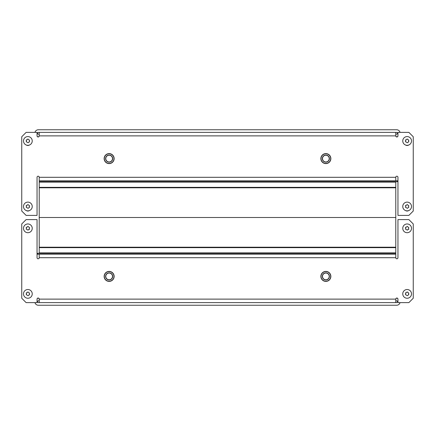 <?xml version="1.0" encoding="UTF-8"?>
<svg xmlns="http://www.w3.org/2000/svg" width="435" height="435" viewBox="0 0 435 435"><rect width="100%" height="100%" fill="white"/><g stroke="black" fill="none" stroke-linecap="round" stroke-linejoin="round"><path stroke-width="0.65" d="M395.774 254.203L395.774 253.328L37.481 253.328L37.481 254.203L395.774 254.203L395.774 257.699A1.093 1.093 0 0 0 396.867 258.792A1.093 1.093 0 0 0 397.96 257.699L397.96 219.599L408.878 219.599L413.25 223.965L413.25 298.247L408.878 302.619L397.96 302.619L397.96 299.122A1.093 1.093 0 0 0 396.867 298.029A1.093 1.093 0 0 0 395.774 299.122L395.774 302.619L39.226 302.619L39.226 299.122A1.093 1.093 0 0 0 38.133 298.029A1.093 1.093 0 0 0 37.04 299.122L37.04 302.619L26.122 302.619L21.75 298.247L21.75 223.965L26.122 219.599L37.04 219.599L37.04 257.699A1.093 1.093 0 0 0 38.133 258.792A1.093 1.093 0 0 0 39.226 257.699L39.226 254.203M400.031 302.619A3.496 3.496 0 0 1 396.644 305.239L38.356 305.239A3.496 3.496 0 0 1 34.969 302.619M395.774 300.868L396.644 300.868A0.875 0.875 0 0 1 397.519 301.743A0.875 0.875 0 0 1 396.644 302.619L38.356 302.619A0.875 0.875 0 0 1 37.481 301.743A0.875 0.875 0 0 1 38.356 300.868L39.226 300.868M37.307 298.405A3.496 3.496 0 0 1 38.356 298.247L38.791 298.247M396.209 298.247L396.644 298.247A3.496 3.496 0 0 1 397.693 298.405M320.856 276.399A5.002 5.002 0 0 1 325.864 271.397A5.002 5.002 0 0 1 330.866 276.399A5.002 5.002 0 0 0 325.864 271.397A5.002 5.002 0 0 0 320.856 276.399A5.002 5.002 0 0 0 325.864 281.401A5.002 5.002 0 0 0 330.866 276.399A5.002 5.002 0 0 1 325.864 281.401A5.002 5.002 0 0 1 320.856 276.399M329.224 276.399A3.366 3.366 0 0 0 325.864 273.033A3.366 3.366 0 0 0 322.498 276.399A3.366 3.366 0 0 0 325.864 279.765A3.366 3.366 0 0 0 329.224 276.399A3.366 3.366 0 0 0 325.864 273.033A3.366 3.366 0 0 0 322.498 276.399M104.134 276.399A5.002 5.002 0 0 1 109.136 271.397A5.002 5.002 0 0 1 114.144 276.399A5.002 5.002 0 0 0 109.136 271.397A5.002 5.002 0 0 0 104.134 276.399A5.002 5.002 0 0 0 109.136 281.401A5.002 5.002 0 0 0 114.144 276.399A5.002 5.002 0 0 1 109.136 281.401A5.002 5.002 0 0 1 104.134 276.399M112.502 276.399A3.366 3.366 0 0 0 109.136 273.033A3.366 3.366 0 0 0 105.776 276.399A3.366 3.366 0 0 0 109.136 279.765A3.366 3.366 0 0 0 112.502 276.399A3.366 3.366 0 0 0 109.136 273.033A3.366 3.366 0 0 0 105.776 276.399M395.774 247.21L395.774 253.328L39.226 253.328L39.226 217.5L395.774 217.5L39.226 217.5L39.226 187.79L395.774 187.79L395.774 247.21L39.226 247.21M27.867 291.912L29.569 293.157L29.194 293.875L29.569 294.598L28.096 295.713L26.165 294.598L26.54 293.875L26.165 293.157L26.394 292.766L27.073 292.766L27.867 291.912M23.495 293.875A4.372 4.372 0 0 0 27.867 298.247A4.372 4.372 0 0 0 32.239 293.875A4.372 4.372 0 0 0 27.867 289.509A4.372 4.372 0 0 0 23.495 293.875M407.133 291.912L408.835 293.157L408.46 293.875L408.835 294.598L407.361 295.713L405.431 294.598L405.806 293.875L405.431 293.157L405.659 292.766L406.339 292.766L407.133 291.912M402.761 293.875A4.372 4.372 0 0 0 407.133 298.247A4.372 4.372 0 0 0 411.505 293.875A4.372 4.372 0 0 0 407.133 289.509A4.372 4.372 0 0 0 402.761 293.875M39.226 180.797L39.226 181.672L397.519 181.672L397.519 180.797L39.226 180.797L39.226 177.301A1.093 1.093 0 0 0 38.133 176.208A1.093 1.093 0 0 0 37.04 177.301L37.04 215.401L26.122 215.401L21.75 211.035L21.75 136.753L26.122 132.381L37.04 132.381L37.04 135.878A1.093 1.093 0 0 0 38.133 136.971A1.093 1.093 0 0 0 39.226 135.878L39.226 132.381L395.774 132.381L395.774 135.878A1.093 1.093 0 0 0 396.867 136.971A1.093 1.093 0 0 0 397.96 135.878L397.96 132.381L408.878 132.381L413.25 136.753L413.25 211.035L408.878 215.401L397.96 215.401L397.96 177.301A1.093 1.093 0 0 0 396.867 176.208A1.093 1.093 0 0 0 395.774 177.301L395.774 180.797M29.411 210.578A2.838 2.838 0 0 1 26.323 210.578M405.589 210.578A2.838 2.838 0 0 0 408.677 210.578M26.323 145.034A2.838 2.838 0 0 0 29.411 145.034M408.677 145.034A2.838 2.838 0 0 1 405.589 145.034M34.969 132.381A3.496 3.496 0 0 1 38.356 129.76L396.644 129.76A3.496 3.496 0 0 1 400.031 132.381M39.226 134.132L38.356 134.132A0.875 0.875 0 0 1 37.481 133.257A0.875 0.875 0 0 1 38.356 132.381L396.644 132.381A0.875 0.875 0 0 1 397.519 133.257A0.875 0.875 0 0 1 396.644 134.132L395.774 134.132M397.693 136.595A3.496 3.496 0 0 1 396.644 136.753L396.209 136.753M38.791 136.753L38.356 136.753A3.496 3.496 0 0 1 37.307 136.595M114.144 158.601A5.002 5.002 0 0 1 109.136 163.603A5.002 5.002 0 0 1 104.134 158.601A5.002 5.002 0 0 0 109.136 163.603A5.002 5.002 0 0 0 114.144 158.601A5.002 5.002 0 0 0 109.136 153.599A5.002 5.002 0 0 0 104.134 158.601A5.002 5.002 0 0 1 109.136 153.599A5.002 5.002 0 0 1 114.144 158.601M105.776 158.601A3.366 3.366 0 0 0 109.136 161.967A3.366 3.366 0 0 0 112.502 158.601A3.366 3.366 0 0 0 109.136 155.235A3.366 3.366 0 0 0 105.776 158.601A3.366 3.366 0 0 0 109.136 161.967A3.366 3.366 0 0 0 112.502 158.601M330.866 158.601A5.002 5.002 0 0 1 325.864 163.603A5.002 5.002 0 0 1 320.856 158.601A5.002 5.002 0 0 0 325.864 163.603A5.002 5.002 0 0 0 330.866 158.601A5.002 5.002 0 0 0 325.864 153.599A5.002 5.002 0 0 0 320.856 158.601A5.002 5.002 0 0 1 325.864 153.599A5.002 5.002 0 0 1 330.866 158.601M322.498 158.601A3.366 3.366 0 0 0 325.864 161.967A3.366 3.366 0 0 0 329.224 158.601A3.366 3.366 0 0 0 325.864 155.235A3.366 3.366 0 0 0 322.498 158.601A3.366 3.366 0 0 0 325.864 161.967A3.366 3.366 0 0 0 329.224 158.601M39.226 187.349L39.226 181.672L395.774 181.672L395.774 187.79L39.226 187.79L39.226 187.349L395.774 187.349M407.133 226.369L408.835 227.614L408.46 228.337L408.835 229.055L408.606 229.452L407.698 229.582L407.361 230.169L405.431 229.055L405.806 228.337L405.431 227.614L405.659 227.222L406.567 227.092L407.133 226.369M402.761 228.337A4.372 4.372 0 0 0 407.133 232.703A4.372 4.372 0 0 0 411.505 228.337A4.372 4.372 0 0 0 407.133 223.965A4.372 4.372 0 0 0 402.761 228.337M27.867 226.369L29.569 227.614L29.194 228.337L29.569 229.055L29.341 229.452L28.433 229.582L28.096 230.169L26.165 229.055L26.54 228.337L26.165 227.614L26.394 227.222L27.302 227.092L27.867 226.369M23.495 228.337A4.372 4.372 0 0 0 27.867 232.703A4.372 4.372 0 0 0 32.239 228.337A4.372 4.372 0 0 0 27.867 223.965A4.372 4.372 0 0 0 23.495 228.337M407.133 204.521L408.835 205.766L408.46 206.489L408.835 207.212L407.361 208.327L405.431 207.212L405.806 206.489L405.431 205.766L405.659 205.374L406.567 205.244L407.133 204.521M402.761 206.489A4.372 4.372 0 0 0 407.133 210.861A4.372 4.372 0 0 0 411.505 206.489A4.372 4.372 0 0 0 407.133 202.117A4.372 4.372 0 0 0 402.761 206.489M27.867 204.521L29.569 205.766L29.194 206.489L29.569 207.212L28.096 208.327L26.165 207.212L26.54 206.489L26.165 205.766L26.394 205.374L27.302 205.244L27.867 204.521M23.495 206.489A4.372 4.372 0 0 0 27.867 210.861A4.372 4.372 0 0 0 32.239 206.489A4.372 4.372 0 0 0 27.867 202.117A4.372 4.372 0 0 0 23.495 206.489M407.133 138.982L408.835 140.228L408.46 140.945L408.835 141.669L407.361 142.783L405.431 141.669L405.806 140.945L405.431 140.228L405.659 139.836L406.339 139.836L407.133 138.982M402.761 140.945A4.372 4.372 0 0 0 407.133 145.317A4.372 4.372 0 0 0 411.505 140.945A4.372 4.372 0 0 0 407.133 136.579A4.372 4.372 0 0 0 402.761 140.945M27.867 138.982L29.569 140.228L29.194 140.945L29.569 141.669L28.096 142.783L26.165 141.669L26.54 140.945L26.165 140.228L26.394 139.836L27.073 139.836L27.867 138.982M23.495 140.945A4.372 4.372 0 0 0 27.867 145.317A4.372 4.372 0 0 0 32.239 140.945A4.372 4.372 0 0 0 27.867 136.579A4.372 4.372 0 0 0 23.495 140.945M395.774 257.699L39.226 257.699M39.226 299.122L395.774 299.122M330.692 276.399A4.829 4.829 0 0 0 325.864 271.57A4.829 4.829 0 0 0 321.035 276.399A4.829 4.829 0 0 0 325.864 281.228A4.829 4.829 0 0 0 330.692 276.399M322.324 276.399A3.54 3.54 0 0 1 325.864 272.859A3.54 3.54 0 0 1 329.398 276.399A3.54 3.54 0 0 1 325.864 279.939A3.54 3.54 0 0 1 322.324 276.399M113.965 276.399A4.829 4.829 0 0 0 109.136 271.57A4.829 4.829 0 0 0 104.308 276.399A4.829 4.829 0 0 0 109.136 281.228A4.829 4.829 0 0 0 113.965 276.399M105.602 276.399A3.54 3.54 0 0 1 109.136 272.859A3.54 3.54 0 0 1 112.676 276.399A3.54 3.54 0 0 1 109.136 279.939A3.54 3.54 0 0 1 105.602 276.399M395.774 252.893L39.226 252.893M395.774 247.651L39.226 247.651M39.226 177.301L395.774 177.301M395.774 135.878L39.226 135.878M104.308 158.601A4.829 4.829 0 0 0 109.136 163.429A4.829 4.829 0 0 0 113.965 158.601A4.829 4.829 0 0 0 109.136 153.772A4.829 4.829 0 0 0 104.308 158.601M112.676 158.601A3.54 3.54 0 0 1 109.136 162.141A3.54 3.54 0 0 1 105.602 158.601A3.54 3.54 0 0 1 109.136 155.061A3.54 3.54 0 0 1 112.676 158.601M321.035 158.601A4.829 4.829 0 0 0 325.864 163.429A4.829 4.829 0 0 0 330.692 158.601A4.829 4.829 0 0 0 325.864 153.772A4.829 4.829 0 0 0 321.035 158.601M329.398 158.601A3.54 3.54 0 0 1 325.864 162.141A3.54 3.54 0 0 1 322.324 158.601A3.54 3.54 0 0 1 325.864 155.061A3.54 3.54 0 0 1 329.398 158.601M39.226 182.107L395.774 182.107"/></g></svg>
